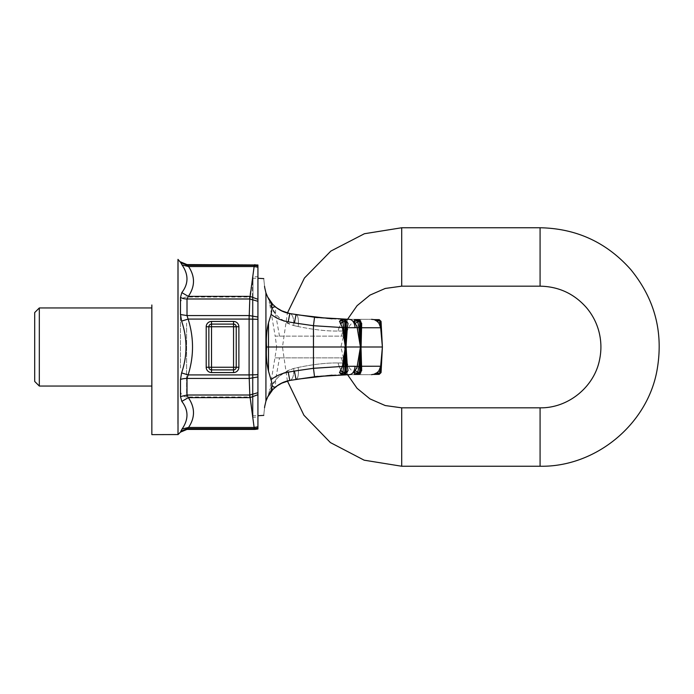 <?xml version="1.0" encoding="UTF-8"?>
<svg xmlns="http://www.w3.org/2000/svg" width="694" height="694" viewBox="0 0 694 694"><rect width="100%" height="100%" fill="white"/><g stroke="black" fill="none" stroke-linecap="round" stroke-linejoin="round"><path stroke-width="0.52" stroke-dasharray="3.47 2.6" d="M314.521 317.34C327.282 318.728 338.906 319.387 349.403 319.327C334.647 319.561 316.846 318.008 296.008 314.651L314.521 317.34L313.471 325.703L342.42 327.559L345.334 347L344.788 321.686L342.957 321.738L341.969 319.63L344.198 319.63L339.496 321.305L341.526 319.526L346.948 321.305L348.032 323.369L347.33 327.672L349.95 327.715M314.521 376.66C327.282 375.272 338.906 374.613 349.403 374.673C334.647 374.439 316.846 375.992 296.008 379.349L314.521 376.66L313.471 368.297L313.471 325.703L294.403 322.936L296.008 314.651C298.047 315.475 298.793 319.44 298.229 326.562L293.788 325.573L298.229 326.562C313.87 329.763 327.178 331.255 338.152 331.021C327.178 331.255 313.87 329.763 298.229 326.562C298.793 319.44 298.047 315.475 296.008 314.651L288.322 313.263L282.796 311.433M279.5 336.122L275.466 313.497L270.86 306.306C273.757 314.33 281.4 320.758 293.788 325.573C285.572 323.126 279.465 319.101 275.466 313.497L269.662 303.764L275.18 336.122L345.846 336.122L275.18 336.122L276.689 347L340.19 347L280.827 347M270.322 392.596L265.923 401.184L265.923 292.816L264.579 286.501C263.442 275.718 263.442 275.718 264.579 286.501L264.553 286.266C263.442 275.648 263.442 275.648 264.553 286.266L264.57 286.457M276.637 307.824L276.038 307.364M272.716 304.302L273.349 304.961M294.403 322.936L288.218 321.843L289.823 313.567C292.703 314.512 294.022 318.511 293.788 325.573C294.022 318.511 292.703 314.512 289.823 313.567L287.403 313.037L282.467 347L287.403 380.963L296.008 379.349L294.403 371.064L313.471 368.297L342.42 366.441L345.334 347L266.583 347C265.949 355.102 266.583 363.162 268.5 371.177L271.111 379.592L272.022 385.508L271.779 388.484L272.785 389.62L280.983 383.435M270.573 301.751L269.02 299.478M268.76 299.045L267.936 297.587L269.662 303.764M265.923 292.816L271.25 303.781L280.983 310.565M332.062 318.841L349.403 319.327C378.586 319.327 378.586 319.327 349.403 319.327C352.647 319.769 354.547 322.571 355.102 327.742L357.531 327.742L360.533 347L359.596 321.686L357.757 321.747L357.228 320.715L355.05 319.63L358.546 319.63L357.228 320.715L354.079 321.53L354.573 319.561L360.264 321.374L358.546 319.63L360.568 321.738L360.993 346.948L360.056 321.686L359.596 321.686M344.623 319.292L349.403 319.327A15.372 11.59 90 0 0 338.152 331.021L347.191 331.021L338.152 331.021C339.887 323.708 343.634 319.813 349.403 319.327L344.823 319.292M381.058 321.383L379.896 321.435M361.565 327.715L361.097 347L382.394 347L380.659 327.75L381.101 327.611L380.104 321.738L379.019 323.387L378.291 322.467M346.219 327.542L346.011 346.948L345.352 321.686L346.323 321.738L346.219 327.542L347.33 327.672L346.132 347L345.456 347L344.788 372.314L342.957 372.262L341.969 374.37L345.759 373.398L344.198 374.37L339.496 372.695L341.526 374.474L346.948 372.695L348.032 370.631L347.33 366.328L349.95 366.285M345.352 321.686L344.788 321.686M361.565 366.285L361.097 347L360.533 347L359.596 372.314L357.757 372.253L357.228 373.285L355.05 374.37L359.848 373.372L358.546 374.37L355.042 374.37L359.813 372.574L360.533 371.654L360.568 372.262L360.993 347.052L360.056 372.314L359.596 372.314M340.242 323.326L342.957 321.738L343.955 327.421L342.42 327.559L339.496 321.305M345.759 320.602L344.198 319.63L346.323 321.738L345.759 320.602L341.969 319.63L345.759 320.602L346.948 321.305L345.759 320.602L345.994 321.253L345.759 320.602M345.057 321.383L344.198 319.63C345.916 320.368 346.627 321.062 346.323 321.712L348.032 323.369M343.955 327.421L345.456 346.948M354.573 319.561L359.848 320.628L355.042 319.63L359.813 321.426L360.533 322.346L359.848 320.628L360.628 321.66L355.536 319.63M360.056 321.686L360.568 321.738L360.056 321.686M355.154 323.369L357.757 321.747L358.928 327.611L360.533 346.948M346.219 366.458L346.011 347.052L345.352 372.314L346.323 372.262L346.219 366.458L347.33 366.328L346.132 347L360.438 347L357.531 366.259L358.928 366.389L360.533 347.052M359.813 321.383L358.546 319.63C359.943 319.83 360.637 320.524 360.628 321.721L360.707 323.812L360.568 321.738M360.958 321.99L361.661 323.378L361.643 326.067M361.565 327.742L360.785 327.62M354.539 322.51L354.079 321.53M355.172 323.387L356.863 325.807M357.531 327.742L358.928 327.611M379.21 319.63L379.271 320.723M376.122 319.882L374.257 319.63M376.512 366.25L380.659 366.25L382.394 347L381.101 327.611M376.512 327.75L380.659 327.75L380.529 326.839M378.1 322.25L377.267 321.443L379.219 320.671M377.267 321.443L374.031 319.674M380.399 326.31L379.019 323.387M360.264 321.374L359.848 320.628L360.264 321.374M346.046 320.732L342.723 319.63M279.5 357.878L345.846 357.878L275.18 357.878L279.5 357.878L275.466 380.503L270.86 387.694C273.757 379.67 281.4 373.242 293.788 368.427L298.229 367.438C313.87 364.237 327.178 362.745 338.152 362.979C327.178 362.745 313.87 364.237 298.229 367.438L293.788 368.427C285.572 370.874 279.465 374.899 275.466 380.503L269.662 390.236L267.936 396.413L268.76 394.955M265.923 401.184L264.579 407.499C263.442 418.282 263.442 418.282 264.579 407.499L264.553 407.734C263.442 418.352 263.442 418.352 264.553 407.734L264.57 407.543M294.403 371.064L288.218 372.158L289.823 380.433C292.703 379.488 294.022 375.489 293.788 368.427C294.022 375.489 292.703 379.488 289.823 380.433L282.796 382.567M276.637 386.176L276.038 386.636M272.716 389.698L273.349 389.039M270.539 392.292L269.02 394.522M332.062 375.159L349.403 374.673C378.586 374.673 378.586 374.673 349.403 374.673L362.121 374.673L349.403 374.673C352.647 374.231 354.547 371.429 355.102 366.259L357.531 366.259M296.008 379.349C298.047 378.525 298.793 374.56 298.229 367.438C298.793 374.56 298.047 378.525 296.008 379.349L329.251 375.333M341.517 357.878L342.697 362.979L338.152 362.979C339.887 370.292 343.634 374.187 349.403 374.673L344.823 374.708M362.121 319.327C354.461 319.813 349.49 323.708 347.191 331.021L344.337 347L347.191 362.979L338.152 362.979A15.372 11.59 -90 0 0 349.403 374.673L344.623 374.708M381.058 372.617L379.896 372.565M345.352 372.314L344.788 372.314M340.242 370.674L342.957 372.262L343.955 366.579L342.42 366.441L339.496 372.695M345.057 372.617L344.198 374.37L341.969 374.37L345.994 372.747L345.759 373.398L346.323 372.262L345.759 373.398L341.526 374.474M341.969 374.37L346.323 372.288L345.759 373.398L346.948 372.695L344.198 374.37C345.916 373.632 346.627 372.938 346.323 372.288L348.032 370.631M343.955 366.579L345.456 347.052M359.813 372.617L358.546 374.37L357.228 373.285L354.079 372.47L354.573 374.439L360.264 372.626L359.848 373.372L360.568 372.262L359.848 373.372L354.573 374.439M360.056 372.314L360.568 372.262L360.056 372.314M355.154 370.631L357.757 372.253L358.928 366.389M355.536 374.37L360.628 372.34L358.546 374.37C359.943 374.17 360.637 373.476 360.628 372.279L360.707 370.188L360.568 372.262M360.958 372.01L361.661 370.622L361.643 367.933M361.565 366.259L360.785 366.38M354.539 371.49L354.079 372.47M355.172 370.613L356.863 368.193M376.122 374.118L374.257 374.37M379.21 374.37L379.271 373.277M381.067 372.314L382.394 347.052L381.101 366.389L380.104 372.262L379.019 370.613L378.291 371.533M378.1 371.75L377.267 372.557L379.219 373.329M377.267 372.557L374.031 374.326M380.529 367.161L380.659 366.25L381.101 366.389M380.399 367.69L379.019 370.613M360.264 372.626L359.848 373.372L360.264 372.626M346.046 373.268L342.723 374.37M284.271 381.96L278.016 385.196M274.651 387.807L272.022 385.508M272.785 389.62L271.25 390.219L271.779 388.484M267.598 397.089L271.25 390.219M267.598 296.911L270.322 301.404M284.271 312.04L278.016 308.804M274.651 306.193L272.022 308.492L271.779 305.516L272.785 304.38M266.583 347C265.949 338.898 266.583 330.838 268.5 322.823L271.111 314.408L272.022 308.492M271.25 303.781L271.779 305.516M252.399 314.052L252.399 415.723L252.399 314.052M252.399 370.952L252.399 297.032L252.399 370.952M180.449 368.002L180.449 303.183L180.449 368.002M187.042 429.404L187.311 428.649L180.787 431.347L180.457 432.136M181.811 401.384L188.326 397.636L187.007 395.016L187.007 378.438L188.126 374.916L249.111 374.916L250.048 397.619L188.326 397.636C195.127 407.56 195.205 417.502 188.568 427.452L254.117 427.452L254.117 428.649L187.311 428.649L188.568 427.452L182.054 429.031M254.872 429.404L254.117 428.649L257.934 428.016L257.934 426.784L254.23 427.443L249.71 395.016L187.007 395.016L180.492 396.595L180.492 379.471L181.611 372.904C187.467 355.632 187.467 338.36 181.611 321.096L180.492 314.529L180.492 297.405A9.222 5.379 0 0 0 187.007 298.984L188.326 296.364L181.811 292.616M250.048 296.381L257.934 299.314L257.934 301.3L249.797 298.984L249.71 296.364L249.111 319.084L188.126 319.084C193.982 337.692 193.982 356.308 188.126 374.916L181.611 372.904M249.111 319.084L249.189 315.562L187.007 315.562L188.126 319.084L181.611 321.096M257.934 299.314L257.934 267.216L254.23 266.557L249.71 296.364L188.326 296.364C195.127 286.44 195.205 276.498 188.568 266.548L182.054 264.969L180.787 262.653L187.311 265.351L188.568 266.548L254.117 266.548L254.117 265.351L187.311 265.351L187.042 264.596M250.048 397.619L257.934 394.686L257.934 392.7L249.71 395.016M257.934 267.216L257.934 265.984L254.117 265.351L254.872 264.596M180.492 379.471A9.222 3.522 0 0 1 187.007 378.438L249.189 378.438L249.129 374.916L257.934 374.699L257.934 392.7M178.028 427.99L178.028 417.988M178.028 293.701L177.976 304.987M177.976 423.8L177.976 393.906M178.02 434.201L177.976 434.635M151.847 315.31L151.847 405.018L151.847 315.31M151.847 386.046L151.847 307.954L151.847 386.046M151.847 304.987L151.847 434.635M249.189 378.438L257.934 376.963M249.189 315.562L257.934 317.037L257.934 374.699M249.111 374.916L249.129 319.084L257.934 319.301M257.934 394.686L257.934 426.784M257.934 317.037L257.934 301.3M257.934 428.016L257.934 429.022M257.934 265.984L257.934 264.978M252.399 416.643L253.015 417.259L257.934 417.259L257.934 276.741L253.015 276.741L253.015 417.259L253.015 276.741L252.399 277.357L252.399 416.643L252.399 277.357M257.934 278.537L257.934 415.463M252.399 322.311L252.399 392.197L252.399 322.311M39.315 386.046L39.315 307.954M34.7 381.44L34.7 312.56M341.517 336.122L342.697 331.021M275.466 313.497C275.995 309.888 275.206 306.956 273.106 304.709M381.067 321.686L382.394 346.948M341.526 319.526L345.994 321.253L341.969 319.63M362.121 374.673C354.461 374.187 349.49 370.292 347.191 362.979L342.697 362.979M275.466 380.503C275.995 384.112 275.206 387.044 273.106 389.291M288.218 372.158C281.92 373.285 276.221 375.766 271.111 379.592M268.5 371.177L268.5 322.823M288.218 321.843C281.92 320.715 276.221 318.234 271.111 314.408M186.599 323.048L186.599 396.968L186.599 323.048M401.713 286.171L401.713 227.753M401.713 407.829L401.713 466.247M540.079 466.247L540.079 407.829M540.079 286.171L540.079 227.753M249.71 298.984L187.007 298.984L187.007 315.562L180.492 314.529M254.117 427.452L254.559 428.64M254.559 265.36L254.117 266.548M211.523 372.565L211.523 369.902A2.663 2.663 0 0 1 208.859 367.247L211.523 367.247L211.523 326.753L208.859 326.753A2.663 2.663 0 0 1 211.523 324.098L233.557 324.098L233.557 367.247L236.22 367.247A2.663 2.663 0 0 1 233.557 369.902L211.523 369.902L211.523 367.247L233.557 367.247L233.557 372.565A5.326 5.326 0 0 0 238.883 367.247L238.883 326.753A5.326 5.326 0 0 0 233.557 321.435L211.523 321.435A5.326 5.326 0 0 0 206.196 326.753L206.196 367.247A5.326 5.326 0 0 0 211.523 372.565L233.557 372.565M233.557 321.435L233.557 324.098A2.663 2.663 0 0 1 236.22 326.753L211.523 326.753L211.523 321.435M206.196 326.753L208.859 326.753L208.859 367.247L206.196 367.247M238.883 367.247L236.22 367.247L236.22 326.753L238.883 326.753M289.823 313.567L288.322 313.263M296.008 314.651L329.251 318.667M346.323 321.712L345.994 321.253L346.323 321.712M355.042 319.63L359.813 321.426L360.707 323.812M276.689 347L269.662 390.236M289.823 380.433L288.322 380.737M355.042 374.37L359.813 372.574L360.707 370.188M264.631 407.014L264.579 407.499M264.631 286.986L264.579 286.501M252.399 415.723L257.934 415.723M252.399 278.277L257.934 278.277M180.449 303.183C180.813 299.452 182.86 297.396 186.599 297.032L252.399 297.032M180.449 390.817C180.813 394.548 182.86 396.604 186.599 396.968L252.399 396.968M347.547 319.318L340.884 347L347.547 374.682"/><path stroke-width="1.04" d="M349.108 319.327L314.521 317.34L313.471 325.703L313.48 347L346.011 347L345.352 321.686L346.315 321.652M317.514 317.67L289.823 313.567C284.072 312.517 279.014 310.062 274.651 306.193L272.022 308.492L271.779 305.516L272.785 304.38L276.038 307.364M264.579 286.501C263.442 275.718 263.442 275.718 264.579 286.501L264.553 286.266C263.442 275.648 263.442 275.648 264.553 286.266L264.718 287.62L264.553 286.266M282.796 311.433L276.637 307.824M273.106 304.709L270.573 301.751M269.02 299.478L268.76 299.045M267.936 297.587L272.785 304.38L267.598 296.902L271.25 303.781A9.222 3.852 -43.3 0 1 272.785 304.38L272.785 304.38M280.983 310.565L289.823 313.567L288.218 321.843C281.92 320.715 276.221 318.234 271.111 314.408L272.022 308.492M349.403 319.327C378.586 319.327 378.586 319.327 349.403 319.327C352.647 319.769 354.547 322.571 355.102 327.742L347.33 327.672L346.011 347L345.352 372.314L346.315 372.348M342.723 319.63L341.526 319.526L339.496 321.305L342.42 327.559L313.471 325.703L294.403 322.936L296.008 314.651L332.062 318.841M359.596 321.686L357.757 321.747L358.928 327.611L360.533 346.948L359.596 321.686L360.568 321.738L360.707 323.812L360.993 346.948L360.056 321.686L360.568 321.738M356.863 325.807L360.438 347L360.993 346.948M344.788 321.686L342.957 321.738L345.456 346.948L344.788 321.686L345.352 321.686M381.067 321.686L382.394 347L381.067 321.686L380.104 321.738L379.219 320.671L379.21 319.63L381.067 321.686M349.95 327.715L358.928 327.611M355.536 319.63L354.573 319.561L357.158 320.671M371.524 319.327L374.257 319.63L377.267 321.443L379.019 323.387L380.659 327.75L361.565 327.742L361.661 323.378L360.264 321.374M361.643 326.067L361.565 327.715M355.154 323.369L354.539 322.51M377.267 321.443L379.219 320.671L374.257 319.63L379.21 319.63L381.058 321.383M379.019 323.387L380.104 321.738L379.219 320.671L376.122 319.882M380.104 321.738L381.101 327.611L380.659 327.75L382.394 347L361.097 347L361.565 327.742L376.512 327.75M381.101 327.611L382.394 346.948M380.529 326.839L380.399 326.31M354.573 319.561L354.079 321.53L357.228 320.715L358.546 319.63C360.368 320.402 361.062 321.096 360.628 321.721L360.707 323.812M355.042 319.63L358.546 319.63L359.813 321.383M357.228 320.715L357.757 321.747L355.172 323.387L357.531 327.742M354.079 321.53L355.172 323.387M361.565 327.742L360.785 327.62M371.524 374.673L379.219 373.329L379.21 374.37L373.58 374.439L377.267 372.557L379.019 370.613L380.659 366.25L361.565 366.259L360.993 347L360.056 372.314L360.568 372.262L360.707 370.188L360.993 347.052M348.032 323.369L346.323 321.738L346.219 327.542L347.33 327.672L348.032 323.369L346.046 320.732M341.526 319.526L344.198 319.63C345.916 320.368 346.627 321.062 346.323 321.712L345.994 321.253M341.969 319.63L342.628 320.628L344.198 319.63L345.057 321.383M339.496 321.305L342.628 320.628L342.957 321.738L340.242 323.326M346.219 327.542L346.011 346.948M356.863 368.193L360.438 347L346.132 347L347.33 366.328L346.219 366.458L346.011 347.052M343.955 327.421L342.42 327.559L345.334 347L342.42 366.441L313.471 368.297L313.48 347L266.583 347C265.949 355.102 266.583 363.162 268.5 371.177L271.875 382.802L271.779 388.484L272.785 389.62A9.222 3.852 -136.7 0 1 271.25 390.219L271.779 388.484M346.948 321.305L346.28 321.391M349.108 374.673L314.521 376.66L313.471 368.297L294.403 371.064L296.008 379.349L332.062 375.159M317.514 376.33L289.823 380.433C284.072 381.483 279.014 383.938 274.651 387.807L272.022 385.508M264.579 407.499C263.442 418.282 263.442 418.282 264.579 407.499L264.553 407.734C263.442 418.352 263.442 418.352 264.553 407.734L264.718 406.38L264.553 407.734M282.796 382.567L276.637 386.176M276.038 386.636L272.785 389.62L267.598 397.098L271.25 390.219M273.106 389.291L270.539 392.292M269.02 394.522L268.76 394.955M267.936 396.413L272.785 389.62M280.983 383.435L289.823 380.433L288.218 372.158L294.403 371.064M349.403 374.673C378.586 374.673 378.586 374.673 349.403 374.673C352.647 374.231 354.547 371.429 355.102 366.259L347.33 366.328L348.032 370.631L346.046 373.268M359.596 372.314L357.757 372.253L358.928 366.389L360.533 347.052L359.596 372.314L360.568 372.262M344.788 372.314L342.957 372.262L345.456 347.052L344.788 372.314L345.352 372.314M377.267 372.557L379.219 373.329L380.104 372.262L381.101 366.389L380.659 366.25L382.394 347L381.058 372.617L379.21 374.37L381.058 372.617L382.394 347L381.058 372.617L380.104 372.262L379.219 373.329L376.122 374.118M349.95 366.285L358.928 366.389M355.536 374.37L354.573 374.439L354.079 372.47L357.228 373.285L358.546 374.37L355.05 374.37L357.158 373.329M376.512 366.25L361.565 366.259L361.661 370.622L360.264 372.626M361.643 367.933L361.565 366.285M355.154 370.631L354.539 371.49M381.101 366.389L382.394 347.052M379.019 370.613L380.104 372.262M380.529 367.161L380.399 367.69M357.228 373.285L357.757 372.253L355.172 370.613L357.531 366.259M354.079 372.47L355.172 370.613M361.565 366.259L360.785 366.38M342.723 374.37L341.526 374.474L339.496 372.695L342.42 366.441L343.955 366.579M345.057 372.617L344.198 374.37L341.969 374.37L342.628 373.372L344.198 374.37C345.916 373.632 346.627 372.938 346.323 372.288L345.994 372.747M339.496 372.695L342.628 373.372L342.957 372.262L340.242 370.674M348.032 370.631L346.323 372.262L346.219 366.458M346.948 372.695L346.28 372.609M267.598 296.911L265.923 292.816L265.923 401.184L264.718 406.38M265.923 401.184L267.598 397.089M347.547 374.682L357.089 388.328L369.963 398.885L385.222 405.548L401.713 407.829L401.713 466.247L364.15 460.183L330.405 442.581L303.929 415.246L287.403 380.963L284.271 381.96M278.016 385.196L277.383 385.63M277.357 385.647L274.651 387.807M270.322 392.596L272.716 389.698M271.25 303.781L271.779 305.516M270.322 301.404L272.716 304.302M401.713 407.829L540.079 407.829L540.079 466.247C595.062 467.262 646.695 425.222 656.854 371.186C663.82 333.285 655.127 299.409 630.759 269.55C606.634 242.388 576.41 228.447 540.079 227.753L401.713 227.753L364.419 233.731L330.865 251.081L304.423 278.042L287.403 313.037L284.271 312.04M278.016 308.804L277.383 308.37M277.357 308.353L274.651 306.193M265.923 292.816L264.718 287.62M266.583 347C265.949 338.898 266.583 330.838 268.5 322.823L271.111 314.408M257.934 428.016L257.934 429.022L254.872 429.404L187.042 429.404L187.311 428.649L180.787 431.347L182.054 429.031L188.568 427.452L254.117 427.452L254.117 428.649L254.559 428.64L254.23 427.443L257.934 426.784L257.934 428.016L254.559 428.64M187.042 429.404L180.457 432.136L182.054 429.031C188.69 419.393 188.612 410.18 181.811 401.384L180.492 396.595L180.492 379.471L181.611 372.904C187.467 355.632 187.467 338.36 181.611 321.096L180.492 314.529L180.492 297.405L181.811 292.616C188.612 283.82 188.69 274.607 182.054 264.969L180.787 262.653L187.311 265.351L188.568 266.548L182.054 264.969C188.69 274.607 188.612 283.82 181.811 292.616L188.326 296.364C195.127 286.44 195.205 276.498 188.568 266.548L254.117 266.548L254.117 265.351L187.311 265.351L187.042 264.596L180.457 261.864L180.787 262.653L177.976 259.365L177.976 423.8M254.872 429.404L254.117 428.649L187.311 428.649L188.568 427.452C195.205 417.502 195.127 407.56 188.326 397.636L181.811 401.384C188.612 410.18 188.69 419.393 182.054 429.031M254.117 427.452L249.797 395.016L249.71 397.636L188.326 397.636L187.007 395.016L180.492 396.595L181.811 401.384M180.492 379.471A9.222 3.522 180 0 1 187.007 378.438L188.126 374.916L181.611 372.904M250.048 397.619L257.934 394.686L257.934 392.7L249.797 395.016L249.111 374.916L188.126 374.916C193.982 356.308 193.982 337.692 188.126 319.084L181.611 321.096M181.811 292.616L180.492 297.405A9.222 5.379 180 0 0 187.007 298.984L187.007 315.562L249.111 315.562L249.111 319.084L188.126 319.084L187.007 315.562L180.492 314.529M249.71 298.984L187.007 298.984L188.326 296.364L249.71 296.364L249.797 298.984L254.117 266.548M250.048 296.381L257.934 299.314L257.934 267.216L254.23 266.557L254.559 265.36L257.934 265.984L257.934 264.978L187.042 264.596M249.111 319.084L249.797 298.984L257.934 301.3L257.934 299.314M254.559 265.36L254.872 264.596M249.71 395.016L187.007 395.016L187.007 378.438L249.189 378.438L249.129 374.916L257.934 374.699L257.934 319.301L249.129 319.084L249.111 374.916M180.457 432.136L177.976 434.635L178.028 427.99M178.028 259.443L178.02 434.201M178.028 417.988L178.028 293.701M177.976 393.906L177.976 304.987M39.315 307.954L39.315 386.046L34.7 381.44L34.7 312.56L39.315 307.954L151.847 307.954L151.847 434.635L178.028 434.557M151.847 307.954L151.847 304.987M249.189 378.438L257.934 376.963L257.934 374.699M249.189 315.562L257.934 317.037L257.934 319.301M257.934 394.686L257.934 426.784M257.934 376.963L257.934 392.7M257.934 317.037L257.934 301.3M257.934 265.984L257.934 267.216M257.934 276.741L257.934 278.537M257.934 415.463L257.934 417.259M344.328 347L340.19 347M294.403 322.936L288.218 321.843M359.813 372.617L358.546 374.37C360.368 373.598 361.062 372.904 360.628 372.279L360.707 370.188M354.573 374.439L355.042 374.37M341.526 374.474L341.969 374.37M288.218 372.158C281.92 373.285 276.221 375.766 271.111 379.592M268.5 371.177L268.5 322.823M401.713 227.753L401.713 286.171L385.222 288.452L369.963 295.115L357.089 305.672L347.547 319.318M540.079 227.753L540.079 286.171L401.713 286.171M233.557 321.435L233.557 324.098A2.663 2.663 0 0 1 236.22 326.753L208.859 326.753A2.663 2.663 0 0 1 211.523 324.098L211.523 367.247L233.557 367.247L233.557 324.098L211.523 324.098L211.523 321.435A5.326 5.326 0 0 0 206.196 326.753L206.196 367.247A5.326 5.326 0 0 0 211.523 372.565L233.557 372.565A5.326 5.326 0 0 0 238.883 367.247L238.883 326.753A5.326 5.326 0 0 0 233.557 321.435L211.523 321.435M233.557 372.565L233.557 367.247L236.22 367.247A2.663 2.663 0 0 1 233.557 369.902L211.523 369.902L211.523 367.247L208.859 367.247L208.859 326.753L206.196 326.753M211.523 372.565L211.523 369.902A2.663 2.663 0 0 1 208.859 367.247L206.196 367.247M238.883 326.753L236.22 326.753L236.22 367.247L238.883 367.247M257.934 415.723L263.755 415.376M257.934 278.277L263.755 278.624M540.079 407.829C568.126 408.341 594.463 386.905 599.651 359.336C601.524 350.132 601.308 340.98 599 331.871C596.64 322.779 592.416 314.66 586.335 307.494C574.033 293.64 558.609 286.527 540.079 286.171M401.713 466.247L540.079 466.247M39.315 386.046L151.847 386.046"/></g></svg>

